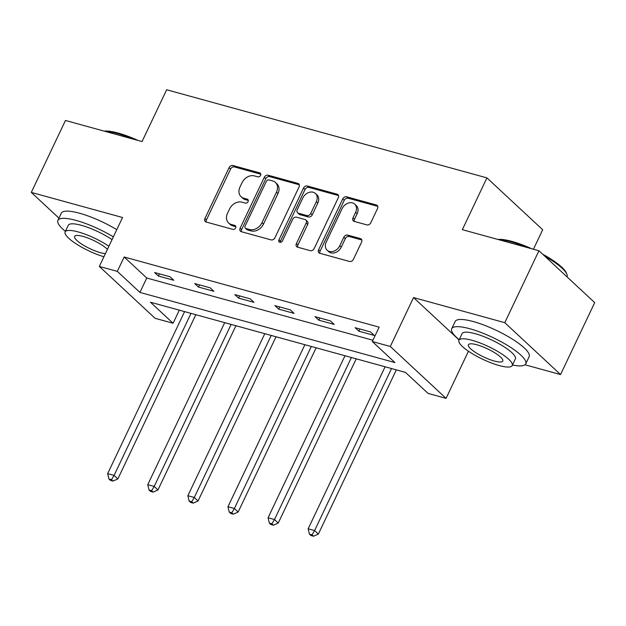 <?xml version="1.0" encoding="UTF-8"?>
<svg xmlns="http://www.w3.org/2000/svg" width="626" height="626" viewBox="0 0 626 626"><rect width="100%" height="100%" fill="white"/><g stroke="black" fill="none" stroke-linecap="round" stroke-linejoin="round"><path stroke-width="0.94" d="M260.565 175.366A2.254 1.753 -47.1 0 0 260.33 173.23A2.254 1.753 -47.1 0 0 259.735 172.901L232.927 165.522A3.216 2.504 -47.1 0 0 229.061 167.658L204.929 218.49A3.216 2.504 -47.1 0 0 205.258 221.541A3.216 2.504 -47.1 0 0 206.11 222.011L232.919 229.382A2.254 1.753 -47.1 0 0 235.619 227.895A2.254 1.753 -47.1 0 0 235.392 225.759A2.254 1.753 -47.1 0 0 234.797 225.43L231.323 224.476A10.298 8.013 -47.1 0 1 228.6 222.981A10.298 8.013 -47.1 0 1 227.543 213.216L229.554 208.982A10.298 8.013 -47.1 0 1 241.918 202.167L245.384 203.121A2.254 1.753 -47.1 0 0 248.092 201.627A2.254 1.753 -47.1 0 0 247.857 199.498A2.254 1.753 -47.1 0 0 247.262 199.17L243.796 198.215A10.298 8.013 -47.1 0 1 241.073 196.713A10.298 8.013 -47.1 0 1 240.016 186.955L242.027 182.714A10.298 8.013 -47.1 0 1 254.391 175.898L257.857 176.853A2.254 1.753 -47.1 0 0 260.565 175.366M366.914 224.898A3.216 2.504 -47.1 0 0 370.78 222.77L377.548 208.505A3.216 2.504 -47.1 0 0 377.22 205.461A3.216 2.504 -47.1 0 0 376.367 204.992L346.593 196.799A3.216 2.504 -47.1 0 0 342.727 198.927L318.595 249.766A3.216 2.504 -47.1 0 0 318.924 252.818A3.216 2.504 -47.1 0 0 319.776 253.28L349.551 261.472A3.216 2.504 -47.1 0 0 353.408 259.344L361.593 242.113A3.216 2.504 -47.1 0 0 361.257 239.069A3.216 2.504 -47.1 0 0 360.412 238.6L347.665 235.094A3.216 2.504 -47.1 0 0 343.807 237.223L339.746 245.768A8.607 6.698 -47.1 0 1 327.132 250.212A8.607 6.698 -47.1 0 1 326.248 242.051L342.14 208.583A8.607 6.698 -47.1 0 1 354.754 204.139A8.607 6.698 -47.1 0 1 355.638 212.3L352.994 217.879A3.216 2.504 -47.1 0 0 353.322 220.923A3.216 2.504 -47.1 0 0 354.175 221.393L366.914 224.898M372.313 341.538L390.303 346.483L446.064 398.363L428.074 393.418L405.468 372.384L150.475 302.225L173.081 323.259L155.084 318.305L99.331 266.426L117.32 271.379L139.927 292.412L394.92 362.571L372.313 341.538L379.145 327.148L124.151 256.989L117.32 271.379M99.331 266.426L122.555 217.512L31.3 192.409L65.456 120.474L142.055 141.554L166.649 89.761L486.934 177.878L462.34 229.672L538.939 250.744L504.783 322.68L413.536 297.569L390.303 346.483M299.079 186.916A3.216 2.504 -47.1 0 0 298.751 183.872A3.216 2.504 -47.1 0 0 297.898 183.402L268.124 175.21A3.216 2.504 -47.1 0 0 264.266 177.338L240.126 228.177A3.216 2.504 -47.1 0 0 240.454 231.229A3.216 2.504 -47.1 0 0 241.307 231.69L271.081 239.883A3.216 2.504 -47.1 0 0 274.939 237.755L299.079 186.916M307.358 186L337.132 194.193A3.216 2.504 -47.1 0 1 337.985 194.663A3.216 2.504 -47.1 0 1 338.314 197.714L314.174 248.553A3.216 2.504 -47.1 0 1 310.316 250.682L297.569 247.176A3.216 2.504 -47.1 0 1 296.724 246.707A3.216 2.504 -47.1 0 1 296.388 243.655L306.177 223.036A3.216 2.504 -47.1 0 0 305.848 219.992A3.216 2.504 -47.1 0 0 304.995 219.523L296.544 217.199A3.216 2.504 -47.1 0 0 292.678 219.327L282.49 240.791A2.254 1.753 -47.1 0 1 279.188 241.949A2.254 1.753 -47.1 0 1 278.953 239.821L303.5 188.136A3.216 2.504 -47.1 0 1 307.358 186L308.868 187.409L338.541 195.57M538.939 250.744L594.7 302.624L560.544 374.559L504.783 322.68M31.3 192.409L58.961 218.145M533.446 249.234L542.695 229.758L486.934 177.878M124.151 256.989L146.758 278.022L372.924 340.247M158.378 276.035L173.801 280.284L170.037 276.778L154.614 272.529L158.378 276.035L159.419 273.852M198.481 287.068L213.904 291.317L210.133 287.811L194.709 283.562L198.481 287.068L199.514 284.885M238.576 298.101L254 302.35L250.236 298.845L234.813 294.596L238.576 298.101L239.617 295.918M278.68 309.134L294.103 313.376L290.339 309.87L274.916 305.629L278.68 309.134L279.72 306.951M318.783 320.168L334.206 324.409L330.434 320.903L315.011 316.662L318.783 320.168L319.816 317.985M358.878 331.201L374.301 335.442L370.537 331.936L355.114 327.695L358.878 331.201L359.919 329.018M524.987 364.778L560.544 374.559M468.451 351.225L446.064 398.363M179.302 310.16L173.081 323.259M146.758 278.022L139.927 292.412M413.536 297.569L459.077 339.949M241.073 196.713L242.583 198.113A10.298 8.013 -47.1 0 0 245.306 199.616L243.796 198.215M248.319 200.445L245.306 199.616M228.6 222.981L230.11 224.382A10.298 8.013 -47.1 0 0 232.833 225.876L231.323 224.476M235.845 226.706L232.833 225.876M260.784 174.177L234.437 166.931A3.216 2.504 -47.1 0 0 230.571 169.059L206.431 219.89A3.216 2.504 -47.1 0 0 206.204 222.034M299.306 184.78L269.634 176.61A3.216 2.504 -47.1 0 0 265.768 178.739L241.628 229.578A3.216 2.504 -47.1 0 0 241.401 231.722M269.024 179.928A2.254 1.753 -47.1 0 0 266.316 181.415L245.134 226.041A2.254 1.753 -47.1 0 0 245.361 228.177A2.254 1.753 -47.1 0 0 245.955 228.506L249.617 229.507A10.298 8.013 -47.1 0 0 261.981 222.692L276.465 192.19A10.298 8.013 -47.1 0 0 275.409 182.432A10.298 8.013 -47.1 0 0 272.686 180.93L269.024 179.928M245.361 228.177L246.871 229.578A2.254 1.753 -47.1 0 0 247.466 229.906L245.955 228.506M275.409 182.432L276.911 183.833A10.298 8.013 -47.1 0 1 277.975 193.598L263.491 224.1A10.298 8.013 -47.1 0 1 251.12 230.916L247.466 229.906M305.848 219.992L307.35 221.393A3.216 2.504 -47.1 0 1 307.687 224.444L297.898 245.056A3.216 2.504 -47.1 0 0 297.671 247.2M308.868 187.409A3.216 2.504 -47.1 0 0 305.003 189.537L280.464 241.221A2.254 1.753 -47.1 0 0 280.237 242.34M316.333 201.642A8.607 6.698 -47.1 0 0 315.449 193.489A8.607 6.698 -47.1 0 0 302.835 197.933L297.24 209.726A3.216 2.504 -47.1 0 0 297.569 212.77A3.216 2.504 -47.1 0 0 298.422 213.239L306.873 215.563A3.216 2.504 -47.1 0 0 310.739 213.435L316.333 201.642L317.844 203.051A8.607 6.698 -47.1 0 0 316.959 194.889L315.449 193.489M297.569 212.77L299.079 214.178A3.216 2.504 -47.1 0 0 299.932 214.64L298.422 213.239M317.844 203.051L312.249 214.835A3.216 2.504 -47.1 0 1 308.383 216.972L299.932 214.64M354.754 204.139L356.257 205.539A8.607 6.698 -47.1 0 1 357.149 213.701L354.496 219.28A3.216 2.504 -47.1 0 0 354.269 221.424M327.132 250.212L328.642 251.613A8.607 6.698 -47.1 0 0 341.256 247.168L339.746 245.768M361.82 239.977L349.175 236.495A3.216 2.504 -47.1 0 0 345.309 238.623L341.256 247.168M377.775 206.369L348.103 198.199A3.216 2.504 -47.1 0 0 344.237 200.328L320.097 251.167A3.216 2.504 -47.1 0 0 319.87 253.311M184.6 311.615L107.656 473.647L114.089 475.416L117.852 478.921L195.828 314.706M111.514 479.672L108.94 478.968L110.45 480.369L113.016 481.073L111.514 479.672L114.089 475.416L191.024 313.383M108.94 478.968L107.656 473.647M117.852 478.921L113.016 481.073M104.174 131.131A39.994 9.445 25.4 0 1 118.204 133.08A39.994 9.445 25.4 0 1 138.072 140.451M133.213 139.121A40.972 9.68 -154.6 0 0 117.344 133.518A40.972 9.68 -154.6 0 0 105.238 131.421M113.369 236.855A40.972 9.68 -154.6 0 0 76.082 220.415A40.972 9.68 -154.6 0 0 57.913 220.368A40.972 9.68 -154.6 0 0 65.394 231.354M116.78 229.664A40.972 9.68 -154.6 0 0 79.502 213.223A40.972 9.68 -154.6 0 0 61.325 213.176L57.913 220.368M108.908 246.245A29.5 6.972 -154.6 0 0 78.219 231.941A29.5 6.972 -154.6 0 0 65.127 231.902L68.273 225.29A29.5 6.972 25.4 0 1 81.357 225.321A29.5 6.972 25.4 0 1 112.054 239.625M65.127 231.902A29.5 6.972 -154.6 0 0 76.497 244.093A29.5 6.972 -154.6 0 0 103.916 256.77M107.422 249.383A19.015 4.492 -154.6 0 0 83.039 236.425A19.015 4.492 -154.6 0 0 74.604 236.401A19.015 4.492 -154.6 0 0 82.366 244.531A19.015 4.492 -154.6 0 0 100.52 252.693A19.015 4.492 -154.6 0 0 105.403 253.632M497.975 239.476A39.994 9.445 25.4 0 1 512.005 241.425A39.994 9.445 25.4 0 1 531.873 248.804M527.014 247.466A40.972 9.68 -154.6 0 0 511.145 241.871A40.972 9.68 -154.6 0 0 499.039 239.766M512.491 365.013A40.972 9.68 -154.6 0 0 525.738 363.863A40.972 9.68 -154.6 0 0 509.016 346.342A40.972 9.68 -154.6 0 0 469.883 328.76A40.972 9.68 -154.6 0 0 451.706 328.713A40.972 9.68 -154.6 0 0 459.194 339.707M525.738 363.863L529.15 356.671A40.972 9.68 -154.6 0 0 512.428 339.151A40.972 9.68 -154.6 0 0 473.303 321.568A40.972 9.68 -154.6 0 0 455.125 321.521L451.706 328.713M458.928 340.254L462.074 333.635A29.5 6.972 25.4 0 1 475.157 333.666A29.5 6.972 25.4 0 1 503.335 346.327A29.5 6.972 25.4 0 1 515.37 358.941L512.232 365.561A29.5 6.972 -154.6 0 0 500.19 352.947A29.5 6.972 -154.6 0 0 472.02 340.286A29.5 6.972 -154.6 0 0 458.928 340.254A29.5 6.972 -154.6 0 0 470.971 352.868A29.5 6.972 -154.6 0 0 499.141 365.529A29.5 6.972 -154.6 0 0 512.232 365.561M494.321 361.038A19.015 4.492 -154.6 0 0 502.756 361.061A19.015 4.492 -154.6 0 0 494.994 352.931A19.015 4.492 -154.6 0 0 476.84 344.777A19.015 4.492 -154.6 0 0 468.404 344.754A19.015 4.492 -154.6 0 0 476.167 352.884A19.015 4.492 -154.6 0 0 494.321 361.038M567.039 276.888A40.972 9.68 -154.6 0 0 566.898 274.313A40.972 9.68 -154.6 0 0 544.761 256.167M542.585 254.14A39.994 9.445 25.4 0 1 566.42 273.092L566.898 274.313M224.695 322.648L147.759 484.68L154.184 486.449L157.955 489.955L235.924 325.739M151.609 490.706L149.043 490.002L150.545 491.402L153.12 492.106L151.609 490.706L154.184 486.449L231.127 324.417M149.043 490.002L147.759 484.68M157.955 489.955L153.12 492.106M264.798 333.681L187.863 495.714L194.287 497.482L198.051 500.988L276.027 336.772M191.713 501.739L189.138 501.035L190.648 502.435L193.215 503.14L191.713 501.739L194.287 497.482L271.222 335.45M189.138 501.035L187.863 495.714M198.051 500.988L193.215 503.14M304.893 344.715L227.958 506.747L234.382 508.508L238.154 512.013L316.13 347.806M231.808 512.772L229.241 512.068L230.751 513.469L233.318 514.173L231.808 512.772L234.382 508.508L311.325 346.483M229.241 512.068L227.958 506.747M238.154 512.013L233.318 514.173M344.996 355.748L268.061 517.772L274.485 519.541L278.249 523.046L356.225 358.839M271.911 523.805L269.344 523.101L270.847 524.502L273.421 525.206L271.911 523.805L274.485 519.541L351.421 357.516M269.344 523.101L268.061 517.772M278.249 523.046L273.421 525.206M385.1 366.781L308.156 528.806L314.588 530.574L318.352 534.08L396.328 369.872M312.014 534.839L309.44 534.135L310.95 535.535L313.516 536.239L312.014 534.839L314.588 530.574L391.524 368.55M309.44 534.135L308.156 528.806M318.352 534.08L313.516 536.239M260.706 173.801L259.735 172.901M235.759 226.33L234.797 225.43M248.232 200.062L247.262 199.17M206.431 219.89L204.929 218.49M230.571 169.059L229.061 167.658M234.437 166.931L232.927 165.522M241.628 229.578L240.126 228.177M265.768 178.739L264.266 177.338M269.634 176.61L268.124 175.21M299.275 184.686L297.898 183.402M251.12 230.916L249.617 229.507M263.491 224.1L261.981 222.692M277.975 193.598L276.465 192.19M338.51 195.476L337.132 194.193M297.898 245.056L296.388 243.655M307.687 224.444L306.177 223.036M280.464 241.221L278.953 239.821M305.003 189.537L303.5 188.136M308.383 216.972L306.873 215.563M312.249 214.835L310.739 213.435M354.496 219.28L352.994 217.879M357.149 213.701L355.638 212.3M345.309 238.623L343.807 237.223M349.175 236.495L347.665 235.094M361.789 239.883L360.412 238.6M320.097 251.167L318.595 249.766M344.237 200.328L342.727 198.927M348.103 198.199L346.593 196.799M377.744 206.275L376.367 204.992"/></g></svg>
